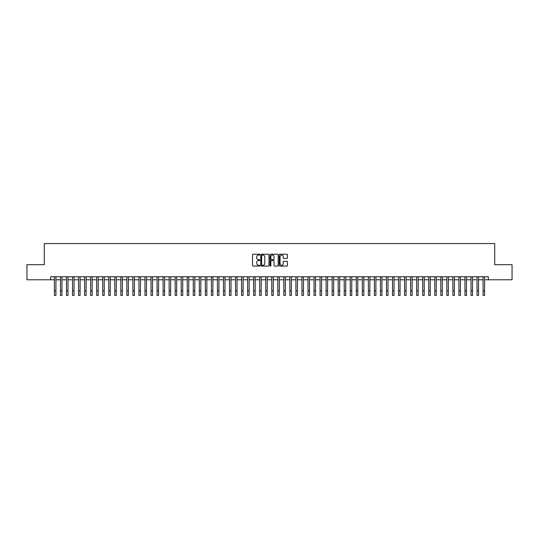 <?xml version="1.0" encoding="UTF-8"?>
<svg xmlns="http://www.w3.org/2000/svg" width="539" height="539" viewBox="0 0 539 539"><rect width="100%" height="100%" fill="white"/><g stroke="black" fill="none" stroke-linecap="round" stroke-linejoin="round"><path stroke-width="0.81" d="M259.838 254.644A0.418 0.418 0 0 0 259.427 254.233L253.128 254.233A0.593 0.593 0 0 0 252.535 254.826L252.535 265.491A0.593 0.593 0 0 0 253.128 266.084L259.427 266.084A0.418 0.418 0 0 0 259.838 265.666A0.418 0.418 0 0 0 259.427 265.255L258.612 265.255A1.893 1.893 0 0 1 256.712 263.355L256.712 262.466A1.893 1.893 0 0 1 258.612 260.573L259.427 260.573A0.418 0.418 0 0 0 259.838 260.155A0.418 0.418 0 0 0 259.427 259.744L258.612 259.744A1.893 1.893 0 0 1 256.712 257.844L256.712 256.955A1.893 1.893 0 0 1 258.612 255.062L259.427 255.062A0.418 0.418 0 0 0 259.838 254.644M286.822 258.41A0.593 0.593 0 0 0 287.408 257.817L287.408 254.826A0.593 0.593 0 0 0 286.822 254.233L279.829 254.233A0.593 0.593 0 0 0 279.236 254.826L279.236 265.491A0.593 0.593 0 0 0 279.829 266.084L286.822 266.084A0.593 0.593 0 0 0 287.408 265.491L287.408 261.873A0.593 0.593 0 0 0 286.822 261.28L283.824 261.28A0.593 0.593 0 0 0 283.231 261.873L283.231 263.665A1.583 1.583 0 0 1 281.648 265.255A1.583 1.583 0 0 1 280.064 263.665L280.064 256.645A1.583 1.583 0 0 1 281.648 255.062A1.583 1.583 0 0 1 283.231 256.645L283.231 257.817A0.593 0.593 0 0 0 283.824 258.41L286.822 258.41M50.646 279.781L26.95 279.781L26.95 264.683L44.306 264.683L44.306 243.554L494.694 243.554L494.694 264.683L512.05 264.683L512.05 279.781L488.354 279.781L488.354 276.763L50.646 276.763L50.646 279.781L54.419 279.781M268.981 254.826A0.593 0.593 0 0 0 268.388 254.233L261.395 254.233A0.593 0.593 0 0 0 260.802 254.826L260.802 265.491A0.593 0.593 0 0 0 261.395 266.084L268.388 266.084A0.593 0.593 0 0 0 268.981 265.491L268.981 254.826M270.612 254.233L277.605 254.233A0.593 0.593 0 0 1 278.198 254.826L278.198 265.491A0.593 0.593 0 0 1 277.605 266.084L274.614 266.084A0.593 0.593 0 0 1 274.021 265.491L274.021 261.166A0.593 0.593 0 0 0 273.428 260.573L271.44 260.573A0.593 0.593 0 0 0 270.847 261.166L270.847 265.666A0.418 0.418 0 0 1 270.437 266.084A0.418 0.418 0 0 1 270.019 265.666L270.019 254.826A0.593 0.593 0 0 1 270.612 254.233M55.928 279.781L60.456 279.781M61.965 279.781L66.492 279.781M68.002 279.781L72.529 279.781M74.038 279.781L78.566 279.781M80.082 279.781L84.61 279.781M86.119 279.781L90.646 279.781M92.156 279.781L96.683 279.781M98.192 279.781L102.72 279.781M104.229 279.781L108.757 279.781M110.266 279.781L114.794 279.781M116.303 279.781L120.83 279.781M122.34 279.781L126.867 279.781M128.376 279.781L132.904 279.781M134.413 279.781L138.941 279.781M140.45 279.781L144.978 279.781M146.487 279.781L151.014 279.781M152.524 279.781L157.058 279.781M158.567 279.781L163.095 279.781M164.604 279.781L169.131 279.781M170.641 279.781L175.168 279.781M176.677 279.781L181.205 279.781M182.714 279.781L187.242 279.781M188.751 279.781L193.279 279.781M194.788 279.781L199.315 279.781M200.825 279.781L205.352 279.781M206.861 279.781L211.389 279.781M212.898 279.781L217.426 279.781M218.935 279.781L223.463 279.781M224.972 279.781L229.499 279.781M231.009 279.781L235.543 279.781M237.052 279.781L241.58 279.781M243.089 279.781L247.617 279.781M249.126 279.781L253.653 279.781M255.163 279.781L259.69 279.781M261.199 279.781L265.727 279.781M267.236 279.781L271.764 279.781M273.273 279.781L277.801 279.781M279.31 279.781L283.837 279.781M285.347 279.781L289.874 279.781M291.383 279.781L295.911 279.781M297.42 279.781L301.948 279.781M303.457 279.781L307.991 279.781M309.501 279.781L314.028 279.781M315.537 279.781L320.065 279.781M321.574 279.781L326.102 279.781M327.611 279.781L332.139 279.781M333.648 279.781L338.175 279.781M339.685 279.781L344.212 279.781M345.721 279.781L350.249 279.781M351.758 279.781L356.286 279.781M357.795 279.781L362.323 279.781M363.832 279.781L368.359 279.781M369.869 279.781L374.396 279.781M375.905 279.781L380.433 279.781M381.942 279.781L386.476 279.781M387.986 279.781L392.513 279.781M394.022 279.781L398.55 279.781M400.059 279.781L404.587 279.781M406.096 279.781L410.624 279.781M412.133 279.781L416.66 279.781M418.17 279.781L422.697 279.781M424.206 279.781L428.734 279.781M430.243 279.781L434.771 279.781M436.28 279.781L440.808 279.781M442.317 279.781L446.844 279.781M448.354 279.781L452.881 279.781M454.39 279.781L458.918 279.781M460.434 279.781L464.962 279.781M466.471 279.781L470.998 279.781M472.508 279.781L477.035 279.781M478.544 279.781L483.072 279.781M484.581 279.781L488.354 279.781M262.048 255.062A0.418 0.418 0 0 0 261.631 255.473L261.631 264.838A0.418 0.418 0 0 0 262.048 265.255L262.904 265.255A1.893 1.893 0 0 0 264.804 263.355L264.804 256.955A1.893 1.893 0 0 0 262.904 255.062L262.048 255.062M274.021 256.679A1.583 1.583 0 0 0 272.431 255.088A1.583 1.583 0 0 0 270.847 256.679L270.847 259.151A0.593 0.593 0 0 0 271.44 259.744L273.428 259.744A0.593 0.593 0 0 0 274.021 259.151L274.021 256.679M54.419 290.919L55.928 290.919L55.928 295.446L54.419 295.446L54.419 276.763M55.928 290.919L55.928 276.763M60.456 290.919L61.965 290.919L61.965 295.446L60.456 295.446L60.456 276.763M61.965 290.919L61.965 276.763M66.492 290.919L68.002 290.919L68.002 295.446L66.492 295.446L66.492 276.763M68.002 290.919L68.002 276.763M72.529 290.919L74.038 290.919L74.038 295.446L72.529 295.446L72.529 276.763M74.038 290.919L74.038 276.763M78.566 290.919L80.082 290.919L80.082 295.446L78.566 295.446L78.566 276.763M80.082 290.919L80.082 276.763M84.61 290.919L86.119 290.919L86.119 295.446L84.61 295.446L84.61 276.763M86.119 290.919L86.119 276.763M90.646 290.919L92.156 290.919L92.156 295.446L90.646 295.446L90.646 276.763M92.156 290.919L92.156 276.763M96.683 290.919L98.192 290.919L98.192 295.446L96.683 295.446L96.683 276.763M98.192 290.919L98.192 276.763M102.72 290.919L104.229 290.919L104.229 295.446L102.72 295.446L102.72 276.763M104.229 290.919L104.229 276.763M108.757 290.919L110.266 290.919L110.266 295.446L108.757 295.446L108.757 276.763M110.266 290.919L110.266 276.763M114.794 290.919L116.303 290.919L116.303 295.446L114.794 295.446L114.794 276.763M116.303 290.919L116.303 276.763M120.83 290.919L122.34 290.919L122.34 295.446L120.83 295.446L120.83 276.763M122.34 290.919L122.34 276.763M126.867 290.919L128.376 290.919L128.376 295.446L126.867 295.446L126.867 276.763M128.376 290.919L128.376 276.763M132.904 290.919L134.413 290.919L134.413 295.446L132.904 295.446L132.904 276.763M134.413 290.919L134.413 276.763M138.941 290.919L140.45 290.919L140.45 295.446L138.941 295.446L138.941 276.763M140.45 290.919L140.45 276.763M144.978 290.919L146.487 290.919L146.487 295.446L144.978 295.446L144.978 276.763M146.487 290.919L146.487 276.763M151.014 290.919L152.524 290.919L152.524 295.446L151.014 295.446L151.014 276.763M152.524 290.919L152.524 276.763M157.058 290.919L158.567 290.919L158.567 295.446L157.058 295.446L157.058 276.763M158.567 290.919L158.567 276.763M163.095 290.919L164.604 290.919L164.604 295.446L163.095 295.446L163.095 276.763M164.604 290.919L164.604 276.763M169.131 290.919L170.641 290.919L170.641 295.446L169.131 295.446L169.131 276.763M170.641 290.919L170.641 276.763M175.168 290.919L176.677 290.919L176.677 295.446L175.168 295.446L175.168 276.763M176.677 290.919L176.677 276.763M181.205 290.919L182.714 290.919L182.714 295.446L181.205 295.446L181.205 276.763M182.714 290.919L182.714 276.763M187.242 290.919L188.751 290.919L188.751 295.446L187.242 295.446L187.242 276.763M188.751 290.919L188.751 276.763M193.279 290.919L194.788 290.919L194.788 295.446L193.279 295.446L193.279 276.763M194.788 290.919L194.788 276.763M199.315 290.919L200.825 290.919L200.825 295.446L199.315 295.446L199.315 276.763M200.825 290.919L200.825 276.763M205.352 290.919L206.861 290.919L206.861 295.446L205.352 295.446L205.352 276.763M206.861 290.919L206.861 276.763M211.389 290.919L212.898 290.919L212.898 295.446L211.389 295.446L211.389 276.763M212.898 290.919L212.898 276.763M217.426 290.919L218.935 290.919L218.935 295.446L217.426 295.446L217.426 276.763M218.935 290.919L218.935 276.763M223.463 290.919L224.972 290.919L224.972 295.446L223.463 295.446L223.463 276.763M224.972 290.919L224.972 276.763M229.499 290.919L231.009 290.919L231.009 295.446L229.499 295.446L229.499 276.763M231.009 290.919L231.009 276.763M235.543 290.919L237.052 290.919L237.052 295.446L235.543 295.446L235.543 276.763M237.052 290.919L237.052 276.763M241.58 290.919L243.089 290.919L243.089 295.446L241.58 295.446L241.58 276.763M243.089 290.919L243.089 276.763M247.617 290.919L249.126 290.919L249.126 295.446L247.617 295.446L247.617 276.763M249.126 290.919L249.126 276.763M253.653 290.919L255.163 290.919L255.163 295.446L253.653 295.446L253.653 276.763M255.163 290.919L255.163 276.763M259.69 290.919L261.199 290.919L261.199 295.446L259.69 295.446L259.69 276.763M261.199 290.919L261.199 276.763M265.727 290.919L267.236 290.919L267.236 295.446L265.727 295.446L265.727 276.763M267.236 290.919L267.236 276.763M271.764 290.919L273.273 290.919L273.273 295.446L271.764 295.446L271.764 276.763M273.273 290.919L273.273 276.763M277.801 290.919L279.31 290.919L279.31 295.446L277.801 295.446L277.801 276.763M279.31 290.919L279.31 276.763M283.837 290.919L285.347 290.919L285.347 295.446L283.837 295.446L283.837 276.763M285.347 290.919L285.347 276.763M289.874 290.919L291.383 290.919L291.383 295.446L289.874 295.446L289.874 276.763M291.383 290.919L291.383 276.763M295.911 290.919L297.42 290.919L297.42 295.446L295.911 295.446L295.911 276.763M297.42 290.919L297.42 276.763M301.948 290.919L303.457 290.919L303.457 295.446L301.948 295.446L301.948 276.763M303.457 290.919L303.457 276.763M307.991 290.919L309.501 290.919L309.501 295.446L307.991 295.446L307.991 276.763M309.501 290.919L309.501 276.763M314.028 290.919L315.537 290.919L315.537 295.446L314.028 295.446L314.028 276.763M315.537 290.919L315.537 276.763M320.065 290.919L321.574 290.919L321.574 295.446L320.065 295.446L320.065 276.763M321.574 290.919L321.574 276.763M326.102 290.919L327.611 290.919L327.611 295.446L326.102 295.446L326.102 276.763M327.611 290.919L327.611 276.763M332.139 290.919L333.648 290.919L333.648 295.446L332.139 295.446L332.139 276.763M333.648 290.919L333.648 276.763M338.175 290.919L339.685 290.919L339.685 295.446L338.175 295.446L338.175 276.763M339.685 290.919L339.685 276.763M344.212 290.919L345.721 290.919L345.721 295.446L344.212 295.446L344.212 276.763M345.721 290.919L345.721 276.763M350.249 290.919L351.758 290.919L351.758 295.446L350.249 295.446L350.249 276.763M351.758 290.919L351.758 276.763M356.286 290.919L357.795 290.919L357.795 295.446L356.286 295.446L356.286 276.763M357.795 290.919L357.795 276.763M362.323 290.919L363.832 290.919L363.832 295.446L362.323 295.446L362.323 276.763M363.832 290.919L363.832 276.763M368.359 290.919L369.869 290.919L369.869 295.446L368.359 295.446L368.359 276.763M369.869 290.919L369.869 276.763M374.396 290.919L375.905 290.919L375.905 295.446L374.396 295.446L374.396 276.763M375.905 290.919L375.905 276.763M380.433 290.919L381.942 290.919L381.942 295.446L380.433 295.446L380.433 276.763M381.942 290.919L381.942 276.763M386.476 290.919L387.986 290.919L387.986 295.446L386.476 295.446L386.476 276.763M387.986 290.919L387.986 276.763M392.513 290.919L394.022 290.919L394.022 295.446L392.513 295.446L392.513 276.763M394.022 290.919L394.022 276.763M398.55 290.919L400.059 290.919L400.059 295.446L398.55 295.446L398.55 276.763M400.059 290.919L400.059 276.763M404.587 290.919L406.096 290.919L406.096 295.446L404.587 295.446L404.587 276.763M406.096 290.919L406.096 276.763M410.624 290.919L412.133 290.919L412.133 295.446L410.624 295.446L410.624 276.763M412.133 290.919L412.133 276.763M416.66 290.919L418.17 290.919L418.17 295.446L416.66 295.446L416.66 276.763M418.17 290.919L418.17 276.763M422.697 290.919L424.206 290.919L424.206 295.446L422.697 295.446L422.697 276.763M424.206 290.919L424.206 276.763M428.734 290.919L430.243 290.919L430.243 295.446L428.734 295.446L428.734 276.763M430.243 290.919L430.243 276.763M434.771 290.919L436.28 290.919L436.28 295.446L434.771 295.446L434.771 276.763M436.28 290.919L436.28 276.763M440.808 290.919L442.317 290.919L442.317 295.446L440.808 295.446L440.808 276.763M442.317 290.919L442.317 276.763M446.844 290.919L448.354 290.919L448.354 295.446L446.844 295.446L446.844 276.763M448.354 290.919L448.354 276.763M452.881 290.919L454.39 290.919L454.39 295.446L452.881 295.446L452.881 276.763M454.39 290.919L454.39 276.763M458.918 290.919L460.434 290.919L460.434 295.446L458.918 295.446L458.918 276.763M460.434 290.919L460.434 276.763M464.962 290.919L466.471 290.919L466.471 295.446L464.962 295.446L464.962 276.763M466.471 290.919L466.471 276.763M470.998 290.919L472.508 290.919L472.508 295.446L470.998 295.446L470.998 276.763M472.508 290.919L472.508 276.763M477.035 290.919L478.544 290.919L478.544 295.446L477.035 295.446L477.035 276.763M478.544 290.919L478.544 276.763M483.072 290.919L484.581 290.919L484.581 295.446L483.072 295.446L483.072 276.763M484.581 290.919L484.581 276.763"/></g></svg>
